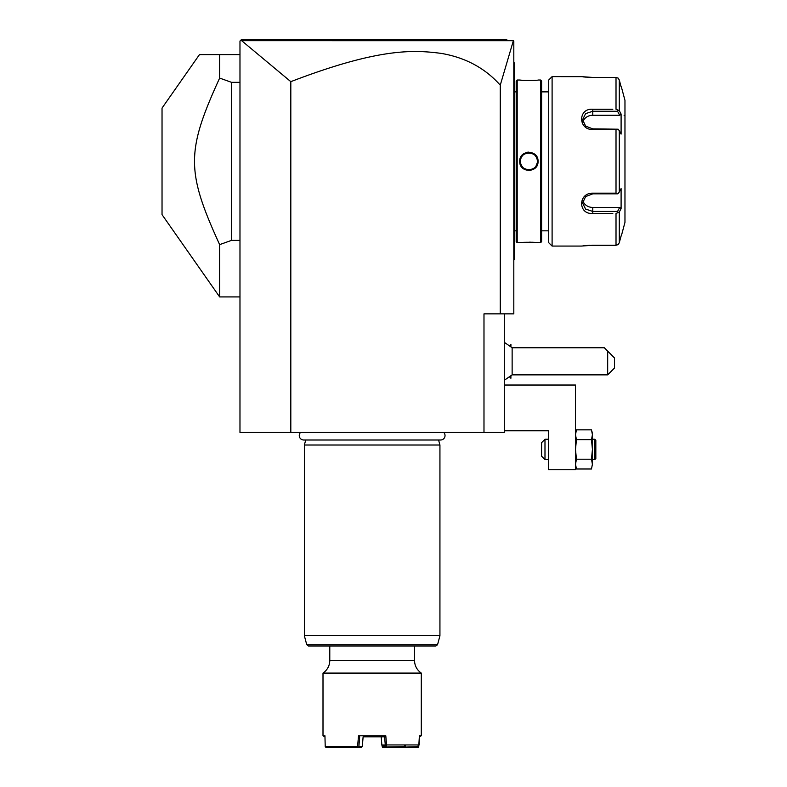 <?xml version="1.0" encoding="UTF-8"?>
<svg xmlns="http://www.w3.org/2000/svg" width="787" height="787" viewBox="0 0 787 787"><rect width="100%" height="100%" fill="white"/><g stroke="black" fill="none" stroke-linecap="round" stroke-linejoin="round"><path stroke-width="1.18" d="M504.319 313.856L504.319 432.476L239.976 432.476L239.976 41.042L241.678 39.35L240.488 40.531L241.678 39.35L506.808 39.35M483.985 432.476L483.985 313.856L513.813 313.856L513.813 41.042L513.37 40.708L500.257 85.163C485.077 68.125 465.422 57.54 441.271 53.398C413.785 49.817 379.078 47.781 290.816 81.661L241.658 40.698L240.488 40.531L240.92 40.107M290.816 81.661L290.816 432.476M500.257 85.163L500.257 313.856M252.991 39.35L274.771 39.35M491.462 39.35L506.68 39.35L491.462 39.35M275.175 39.35L253.503 39.35M241.658 40.698L513.37 40.708M241.275 39.743L244.973 39.35M491.55 39.35L474.404 39.35M320.368 39.35L284.5 39.35M513.813 166.332L514.491 166.273L514.491 258.736M513.813 260.31L514.491 258.953M513.813 156.367L514.491 156.436L514.491 166.273M513.813 62.399L514.491 63.068L514.491 156.436M514.491 63.747L513.813 63.068M516.183 91.882L514.491 91.882M516.183 230.827L514.491 230.827M517.197 80.018L516.183 81.031L516.183 241.678L517.197 242.691L519.735 242.691C519.213 242.121 538.564 242.121 538.042 242.691L540.58 242.691L540.58 80.018L538.042 80.018C538.564 80.589 519.213 80.589 519.735 80.018L517.197 80.018L517.197 242.691M519.735 161.355C519.223 149.432 538.574 149.451 538.042 161.355C538.554 173.278 519.204 173.258 519.735 161.355L520.423 161.768M537.993 242.681L537.413 242.622M537.078 242.583L535.701 242.455M533.596 242.307L531.737 242.219M530.438 242.18L529.602 242.17M523.837 242.327L522.135 242.455M520.02 80.048L520.679 80.117M521.112 80.166L522.135 80.254M523.975 80.392L525.48 80.471M527.575 80.53L528.52 80.54M533.606 80.402L535.593 80.264M528.894 170.582L530.231 170.484M528.894 152.127L527.556 152.225M540.58 242.691L541.604 241.678L541.604 81.031L540.58 80.018M548.716 230.827L548.716 80.018L548.716 242.691L548.716 230.827L541.604 230.827M548.716 91.882L541.604 91.882M548.716 80.018L552.1 76.624L552.1 246.075L548.716 242.691M612.817 213.454L592.768 213.454C577.904 214.635 578.002 192.825 592.768 193.169L616.014 193.169L616.014 129.54L592.768 129.54C577.943 129.845 577.973 108.055 592.768 109.255L612.817 109.255M552.1 246.075L581.249 246.075L592.768 245.269L616.014 245.269L592.375 245.269M552.1 76.624L581.357 76.644M592.336 77.441L616.014 77.441L592.768 77.441L581.249 76.624M616.014 77.441L618.159 78.12L619.28 79.959L621.1 86.796L619.28 79.959L619.28 110.633L616.014 109.255L616.014 77.441L618.159 78.12M583.226 76.88L583.816 76.949M584.633 77.037L585.548 77.116M586.689 77.215L587.496 77.274M588.656 77.342L589.994 77.392M616.014 129.54L618.159 129.206L619.28 130.681L619.28 192.028L621.1 188.605L621.1 208.653L619.694 207.434L617.569 211.447L592.768 211.447L592.768 213.454L609.718 213.454M609.718 109.255L592.768 109.255L592.768 111.262L617.569 111.262L618.159 110.259M590.053 245.308L588.607 245.377M587.505 245.436L586.728 245.495M585.577 245.583L584.672 245.672M583.836 245.76L583.226 245.829M620.638 237.654L619.28 242.75L618.159 244.59L616.014 245.269L618.759 243.891M616.014 245.269L616.014 213.454L619.28 212.077L619.28 242.75L621.1 235.913M617.569 211.447L618.159 212.441M619.694 207.434L592.768 207.434L592.768 211.447L585.597 209.076L582.606 203.036L585.607 196.593L592.768 193.838L617.569 193.838L618.159 193.504L616.014 193.169M619.28 192.028L618.159 193.504M592.768 129.54L592.768 128.871L618.159 129.206M592.768 128.871L585.597 126.107L582.606 119.673L585.597 113.633L592.768 111.262L592.768 115.266A10.162 8.805 180 0 0 582.921 121.887M619.28 110.633L621.1 114.046L619.694 115.266L592.768 115.266M617.569 111.262L619.694 115.266M621.337 86.796L624.967 100.352L624.967 222.357L621.337 235.913M621.1 208.653L619.28 212.077M621.1 114.046L621.1 134.105L619.28 130.681M624.121 115.6A0.846 0.846 -0 0 0 624.967 114.754M592.768 207.434A10.162 8.805 0 0 1 582.921 200.823M521.102 164.699L521.486 165.467M537.226 162.86L536.114 165.782M538.042 161.355L537.364 161.355C537.885 172.284 519.892 172.284 520.414 161.355L520.433 160.843L520.414 161.355C519.892 150.425 537.885 150.425 537.364 161.355L537.354 160.932M537.108 159.299L536.468 157.567M523.994 154.439L525.431 153.622M520.414 161.355L520.433 161.866M520.669 163.411L521.319 165.162M521.643 165.742L522.538 166.962M523.709 168.064L524.703 168.713M524.713 168.723L525.519 169.126M526.09 169.353L527.251 169.667M528.687 169.825L529.69 169.785M537.364 161.355L537.344 160.843M537.305 160.332L537.226 159.84M536.134 156.967L535.622 156.21M534.088 154.665L533.094 153.996M533.065 153.986L532.317 153.603M529.071 152.885L528.116 152.914M522.066 156.338L521.663 156.938M520.974 158.335L520.669 159.289M504.319 385.03L575.494 385.03L575.494 469.75L548.382 469.75L548.382 430.774L504.319 430.774M575.494 432.476L576.448 429.85L591.48 429.85L592.434 434.739L591.48 439.638L576.448 439.638L575.494 449.416L576.448 459.205L575.494 464.094L576.448 468.983L591.48 468.983L592.434 464.094L591.48 468.983M592.149 444.212L591.48 439.638L592.434 449.416L591.48 459.205L576.448 459.205L575.494 464.379M576.448 429.85L575.494 434.739L576.448 439.638L575.494 449.416M591.48 429.85L592.434 434.463M592.434 464.379L591.48 459.205L592.434 464.094L592.434 434.739M594.805 439.254L594.805 459.588L595.828 458.565L595.828 440.267L594.805 439.254L592.434 439.254M594.805 459.588L592.434 459.588M592.07 431.797L592.414 434.001M575.848 431.797L575.513 433.991M548.382 459.588L544.988 459.588L541.604 456.194L541.604 442.638L544.988 439.254L544.988 459.588M548.382 439.254L544.988 439.254M509.76 345.493L510.891 344.362L510.891 346.477M509.76 377.121L510.891 378.252L510.891 376.137M510.891 378.252L510.92 376.097M510.92 344.362L510.92 346.506M504.319 342.345L512.13 347.746L512.13 374.858L504.319 380.269M607.682 374.858L607.682 351.14L614.46 357.918L614.46 368.08L607.682 374.858L512.13 374.858M512.13 347.746L604.298 347.746L607.682 351.14M219.642 54.598L199.475 54.598L162.033 108.075L162.033 214.635L219.642 296.915L219.642 244.629L231.506 240.379L231.506 82.33L219.642 78.08L219.642 54.598L239.976 54.598M239.976 82.33L231.506 82.33M239.976 240.379L231.506 240.379M219.642 244.629C186.135 171.35 186.135 151.36 219.642 78.08M300.516 432.476A4.437 4.437 0 0 0 303.713 440.002L440.592 440.002A4.437 4.437 0 0 0 443.779 432.476M305.71 440.002L304.372 445.009L304.372 635.591L439.933 635.591L439.933 445.009L304.372 445.009M438.585 440.002L439.933 445.009M308.396 645.979L435.909 645.979L437.542 644.72L306.753 644.72L308.396 645.979M418.399 745.614L418.714 747.158L418.084 747.65L405.305 747.65L404.361 746.637L382.374 747.119L381.862 745.004L386.565 744.935L385.787 735.786L358.518 735.786L357.583 746.637L325.218 746.637L324.942 735.786L323.004 735.786L323.004 673.092A15.248 15.248 0 0 0 329.783 660.411L414.513 660.411L414.513 645.979M323.004 673.092L421.291 673.092C416.923 669.993 414.66 665.763 414.513 660.411M386.565 744.935L419.127 744.935L419.363 735.786L421.291 735.786L421.291 673.092M418.714 747.158L419.333 736.809L421.291 735.786M324.962 736.809L323.004 735.786M325.218 746.637L326.212 747.65L357.81 747.65L358.872 746.637L362.295 746.637L361.233 747.65L357.81 747.65M358.193 747.158L357.583 746.637M358.518 735.786L359.689 736.809L358.872 746.637M363.112 736.809L384.607 736.809L385.787 735.786M385.286 745.004L384.607 736.809M385.286 745.023L386.683 745.958L386.496 745.004M386.683 745.958L383.239 745.958M419.127 744.935L418.025 745.958M418.379 746.637L404.971 747.119M382.374 747.119L383.072 747.65L405.305 747.65M381.183 736.789L381.862 745.004M362.295 746.637L363.122 736.789M381.882 745.023L382.954 745.958M405.61 745.958L405.6 746.637M404.38 745.958L404.361 746.637M382.669 746.637L382.59 745.643M514.491 240.999L513.813 240.999M514.491 173.179L513.813 173.179M514.491 149.53L513.813 149.53M514.491 81.71L513.813 81.71M592.768 193.169L592.768 193.838M439.933 635.591L304.372 635.591M575.494 466.366L576.448 468.983M239.976 296.915L219.642 296.915M439.874 636.024L437.542 644.72M304.431 636.024L306.753 644.72M329.783 645.979L329.783 660.411"/></g></svg>
